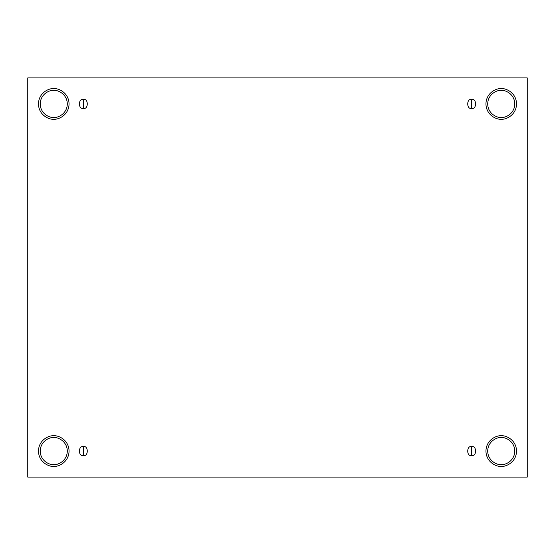 <?xml version="1.0" encoding="UTF-8"?>
<svg xmlns="http://www.w3.org/2000/svg" width="555" height="555" viewBox="0 0 555 555"><rect width="100%" height="100%" fill="white"/><g stroke="black" fill="none" stroke-linecap="round" stroke-linejoin="round"><path stroke-width="0.42" stroke-dasharray="2.77 2.08" d="M83.361 455.461C88.571 457.022 88.571 445.124 83.361 446.685C88.571 445.124 88.571 457.022 83.361 455.461C78.144 457.022 78.144 445.124 83.361 446.685C78.144 445.124 78.144 457.022 83.361 455.461M471.639 455.461C476.856 457.022 476.856 445.124 471.639 446.685C476.856 445.124 476.856 457.022 471.639 455.461C466.429 457.022 466.429 445.124 471.639 446.685C466.429 445.124 466.429 457.022 471.639 455.461M471.639 108.315C476.856 109.876 476.856 97.978 471.639 99.539C476.856 97.978 476.856 109.876 471.639 108.315C466.429 109.876 466.429 97.978 471.639 99.539C466.429 97.978 466.429 109.876 471.639 108.315M83.361 108.315C88.571 109.876 88.571 97.978 83.361 99.539C88.571 97.978 88.571 109.876 83.361 108.315C78.144 109.876 78.144 97.978 83.361 99.539C78.144 97.978 78.144 109.876 83.361 108.315M501.241 437.527C505.203 436.986 514.596 441.052 514.783 451.076C514.596 461.101 505.203 465.159 501.241 464.618C505.203 465.159 514.596 461.101 514.783 451.076C514.596 441.052 505.203 436.986 501.241 437.527C497.28 436.986 487.88 441.052 487.692 451.076C487.88 461.101 497.28 465.159 501.241 464.618C497.28 465.159 487.88 461.101 487.692 451.076C487.88 441.052 497.28 436.986 501.241 437.527M501.241 435.772C505.716 435.155 516.33 439.747 516.538 451.076C516.33 462.398 505.716 466.991 501.241 466.373C505.716 466.991 516.33 462.398 516.538 451.076C516.33 439.747 505.716 435.155 501.241 435.772C496.767 435.155 486.145 439.747 485.937 451.076C486.145 462.398 496.767 466.991 501.241 466.373C496.767 466.991 486.145 462.398 485.937 451.076C486.145 439.747 496.767 435.155 501.241 435.772M53.759 437.527C57.72 436.986 67.12 441.052 67.308 451.076C67.12 461.101 57.72 465.159 53.759 464.618C57.72 465.159 67.12 461.101 67.308 451.076C67.12 441.052 57.72 436.986 53.759 437.527C49.797 436.986 40.404 441.052 40.217 451.076C40.404 461.101 49.797 465.159 53.759 464.618C49.797 465.159 40.404 461.101 40.217 451.076C40.404 441.052 49.797 436.986 53.759 437.527M53.759 435.772C58.233 435.155 68.855 439.747 69.063 451.076C68.855 462.398 58.233 466.991 53.759 466.373C58.233 466.991 68.855 462.398 69.063 451.076C68.855 439.747 58.233 435.155 53.759 435.772C49.284 435.155 38.67 439.747 38.461 451.076C38.67 462.398 49.284 466.991 53.759 466.373C49.284 466.991 38.67 462.398 38.461 451.076C38.67 439.747 49.284 435.155 53.759 435.772M53.759 90.382C57.72 89.841 67.12 93.899 67.308 103.924C67.12 113.948 57.72 118.014 53.759 117.473C57.72 118.014 67.12 113.948 67.308 103.924C67.12 93.899 57.72 89.841 53.759 90.382C49.797 89.841 40.404 93.899 40.217 103.924C40.404 113.948 49.797 118.014 53.759 117.473C49.797 118.014 40.404 113.948 40.217 103.924C40.404 93.899 49.797 89.841 53.759 90.382M53.759 88.627C58.233 88.009 68.855 92.602 69.063 103.924C68.855 115.253 58.233 119.845 53.759 119.228C58.233 119.845 68.855 115.253 69.063 103.924C68.855 92.602 58.233 88.009 53.759 88.627C49.284 88.009 38.67 92.602 38.461 103.924C38.67 115.253 49.284 119.845 53.759 119.228C49.284 119.845 38.67 115.253 38.461 103.924C38.67 92.602 49.284 88.009 53.759 88.627M501.241 90.382C505.203 89.841 514.596 93.899 514.783 103.924C514.596 113.948 505.203 118.014 501.241 117.473C505.203 118.014 514.596 113.948 514.783 103.924C514.596 93.899 505.203 89.841 501.241 90.382C497.28 89.841 487.88 93.899 487.692 103.924C487.88 113.948 497.28 118.014 501.241 117.473C497.28 118.014 487.88 113.948 487.692 103.924C487.88 93.899 497.28 89.841 501.241 90.382M501.241 88.627C505.716 88.009 516.33 92.602 516.538 103.924C516.33 115.253 505.716 119.845 501.241 119.228C505.716 119.845 516.33 115.253 516.538 103.924C516.33 92.602 505.716 88.009 501.241 88.627C496.767 88.009 486.145 92.602 485.937 103.924C486.145 115.253 496.767 119.845 501.241 119.228C496.767 119.845 486.145 115.253 485.937 103.924C486.145 92.602 496.767 88.009 501.241 88.627M527.25 77.915L27.75 77.915L27.75 477.085L527.25 477.085L527.25 77.915L527.25 477.085L27.75 477.085L27.75 77.915L527.25 77.915"/><path stroke-width="0.83" d="M83.361 446.685L83.361 455.461C88.571 457.022 88.571 445.124 83.361 446.685C88.571 445.124 88.571 457.022 83.361 455.461C78.144 457.022 78.144 445.124 83.361 446.685C78.144 445.124 78.144 457.022 83.361 455.461L83.361 446.685M471.639 446.685L471.639 455.461C476.856 457.022 476.856 445.124 471.639 446.685C476.856 445.124 476.856 457.022 471.639 455.461C466.429 457.022 466.429 445.124 471.639 446.685C466.429 445.124 466.429 457.022 471.639 455.461L471.639 446.685M471.639 99.539L471.639 108.315C476.856 109.876 476.856 97.978 471.639 99.539C476.856 97.978 476.856 109.876 471.639 108.315C466.429 109.876 466.429 97.978 471.639 99.539C466.429 97.978 466.429 109.876 471.639 108.315L471.639 99.539M83.361 99.539L83.361 108.315C88.571 109.876 88.571 97.978 83.361 99.539C88.571 97.978 88.571 109.876 83.361 108.315C78.144 109.876 78.144 97.978 83.361 99.539C78.144 97.978 78.144 109.876 83.361 108.315L83.361 99.539M501.241 464.618C505.203 465.159 514.596 461.101 514.783 451.076C514.596 441.052 505.203 436.986 501.241 437.527C505.203 436.986 514.596 441.052 514.783 451.076C514.596 461.101 505.203 465.159 501.241 464.618C497.28 465.159 487.88 461.101 487.692 451.076C487.88 441.052 497.28 436.986 501.241 437.527C497.28 436.986 487.88 441.052 487.692 451.076C487.88 461.101 497.28 465.159 501.241 464.618M501.241 466.373C505.716 466.991 516.33 462.398 516.538 451.076C516.33 439.747 505.716 435.155 501.241 435.772C505.716 435.155 516.33 439.747 516.538 451.076C516.33 462.398 505.716 466.991 501.241 466.373C496.767 466.991 486.145 462.398 485.937 451.076C486.145 439.747 496.767 435.155 501.241 435.772C496.767 435.155 486.145 439.747 485.937 451.076C486.145 462.398 496.767 466.991 501.241 466.373M53.759 464.618C57.72 465.159 67.12 461.101 67.308 451.076C67.12 441.052 57.72 436.986 53.759 437.527C57.72 436.986 67.12 441.052 67.308 451.076C67.12 461.101 57.72 465.159 53.759 464.618C49.797 465.159 40.404 461.101 40.217 451.076C40.404 441.052 49.797 436.986 53.759 437.527C49.797 436.986 40.404 441.052 40.217 451.076C40.404 461.101 49.797 465.159 53.759 464.618M53.759 466.373C58.233 466.991 68.855 462.398 69.063 451.076C68.855 439.747 58.233 435.155 53.759 435.772C58.233 435.155 68.855 439.747 69.063 451.076C68.855 462.398 58.233 466.991 53.759 466.373C49.284 466.991 38.67 462.398 38.461 451.076C38.67 439.747 49.284 435.155 53.759 435.772C49.284 435.155 38.67 439.747 38.461 451.076C38.67 462.398 49.284 466.991 53.759 466.373M53.759 117.473C57.72 118.014 67.12 113.948 67.308 103.924C67.12 93.899 57.72 89.841 53.759 90.382C57.72 89.841 67.12 93.899 67.308 103.924C67.12 113.948 57.72 118.014 53.759 117.473C49.797 118.014 40.404 113.948 40.217 103.924C40.404 93.899 49.797 89.841 53.759 90.382C49.797 89.841 40.404 93.899 40.217 103.924C40.404 113.948 49.797 118.014 53.759 117.473M53.759 119.228C58.233 119.845 68.855 115.253 69.063 103.924C68.855 92.602 58.233 88.009 53.759 88.627C58.233 88.009 68.855 92.602 69.063 103.924C68.855 115.253 58.233 119.845 53.759 119.228C49.284 119.845 38.67 115.253 38.461 103.924C38.67 92.602 49.284 88.009 53.759 88.627C49.284 88.009 38.67 92.602 38.461 103.924C38.67 115.253 49.284 119.845 53.759 119.228M501.241 117.473C505.203 118.014 514.596 113.948 514.783 103.924C514.596 93.899 505.203 89.841 501.241 90.382C505.203 89.841 514.596 93.899 514.783 103.924C514.596 113.948 505.203 118.014 501.241 117.473C497.28 118.014 487.88 113.948 487.692 103.924C487.88 93.899 497.28 89.841 501.241 90.382C497.28 89.841 487.88 93.899 487.692 103.924C487.88 113.948 497.28 118.014 501.241 117.473M501.241 119.228C505.716 119.845 516.33 115.253 516.538 103.924C516.33 92.602 505.716 88.009 501.241 88.627C505.716 88.009 516.33 92.602 516.538 103.924C516.33 115.253 505.716 119.845 501.241 119.228C496.767 119.845 486.145 115.253 485.937 103.924C486.145 92.602 496.767 88.009 501.241 88.627C496.767 88.009 486.145 92.602 485.937 103.924C486.145 115.253 496.767 119.845 501.241 119.228M27.75 77.915L527.25 77.915L527.25 477.085L27.75 477.085L27.75 77.915L27.75 477.085L527.25 477.085L527.25 77.915L27.75 77.915"/></g></svg>
